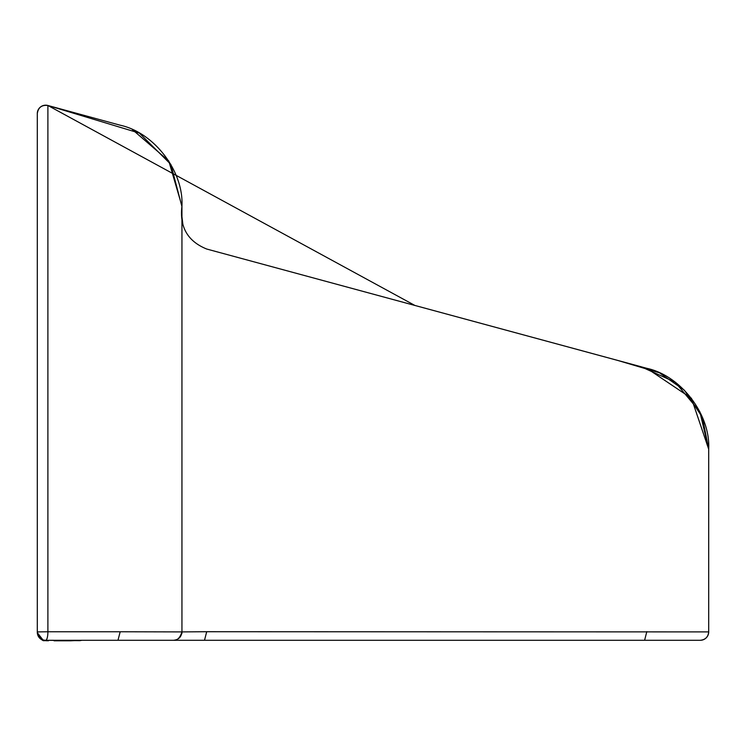 <?xml version="1.0" encoding="UTF-8"?>
<svg xmlns="http://www.w3.org/2000/svg" width="746" height="746" viewBox="0 0 746 746"><rect width="100%" height="100%" fill="white"/><g stroke="black" fill="none" stroke-linecap="round" stroke-linejoin="round"><path stroke-width="1.12" d="M70.833 640.394L79.207 640.665A8.383 8.383 180 0 0 81.706 640.282L683.541 640.282A8.383 8.383 0 0 0 683.55 640.282L700.317 640.282C705.371 639.751 708.168 636.953 708.7 631.899L708.7 449.213L702.396 417.331L684.455 390.261L659.436 372.795L617.222 360.29M700.335 640.282A8.383 8.383 0 0 0 708.7 631.899L708.7 449.213L691.449 398.289L646.81 368.319L218.214 252.148M414.916 305.459L47.893 105.484A8.383 8.383 0 0 0 46.299 105.205M45.18 105.205A8.383 8.383 0 0 0 37.459 111.965M37.3 130.942L37.3 154.114M683.55 640.282L640.227 640.282L683.55 640.282M182.901 224.611L181.94 216.666L181.94 206.073L168.764 160.95L132.331 129.552M181.94 206.623L170.853 164.4L139.371 133.105L47.893 105.484C41.748 104.766 38.223 107.461 37.3 113.569L37.3 631.899L47.893 631.769L47.893 105.484C41.748 104.766 38.223 107.461 37.3 113.569A8.383 8.383 -123.4 0 1 47.893 105.484L120.181 125.207C154.18 132.518 183.842 171.356 181.94 206.073C179.422 226.989 187.675 241.303 206.698 249.024L646.81 368.319C680.856 375.564 710.602 414.459 708.7 449.213L699.851 411.727L675.205 382.185L641.01 366.724L241.145 258.358M47.893 631.769A8.383 2.21 90 0 1 45.683 640.282L117.98 640.282L120.181 631.769L47.893 631.769M204.507 640.282L206.698 631.722L181.94 631.899C180.038 637.858 177.25 640.646 173.557 640.282L173.557 640.282C178.611 639.751 181.409 636.953 181.94 631.899L120.181 631.769M174.862 640.18L175.487 640.059M180.383 636.767L181.81 633.363M708.7 631.899L206.698 631.722M646.81 631.638L644.609 640.282L700.317 640.282M79.207 640.665L45.683 640.282A8.383 8.383 135 0 1 37.3 631.899L38.652 636.459L42.27 639.555M80.838 640.282L79.207 640.432M48.499 640.767L45.487 640.683C45.385 639.257 42.708 644.833 37.3 632.282L37.3 632.282A8.383 8.383 0 0 0 45.683 640.665L44.471 640.581M37.309 632.683L43.212 640.292M46 640.711L47.977 640.758M81.724 640.282L70.833 640.795L81.724 640.282M181.94 217.356L181.94 208.945M181.94 631.899L181.94 628.608M181.94 633.373L181.94 206.073M37.3 631.899A8.383 8.383 0 0 0 45.683 640.282L45.683 640.282M54.066 640.795L70.833 640.795"/></g></svg>
